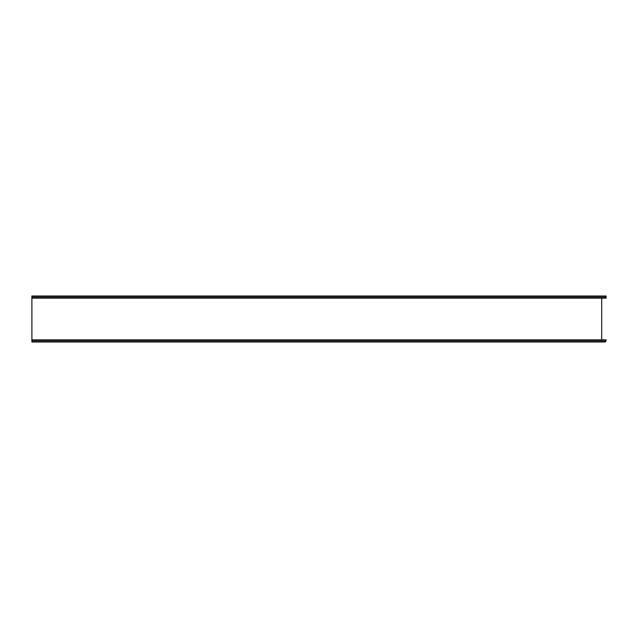 <?xml version="1.0" encoding="UTF-8"?>
<svg xmlns="http://www.w3.org/2000/svg" width="638" height="638" viewBox="0 0 638 638"><rect width="100%" height="100%" fill="white"/><g stroke="black" fill="none" stroke-linecap="round" stroke-linejoin="round"><path stroke-width="0.96" d="M31.9 298.177L31.9 295.992L606.1 295.992L606.1 298.177L31.9 298.177L31.9 297.085L606.1 297.085L606.1 298.177L31.9 298.177L31.9 342.008L605.007 342.008L606.1 340.955M601.714 298.177L601.714 339.823M31.9 340.915L606.1 340.915L606.1 339.823L31.9 339.823"/></g></svg>
